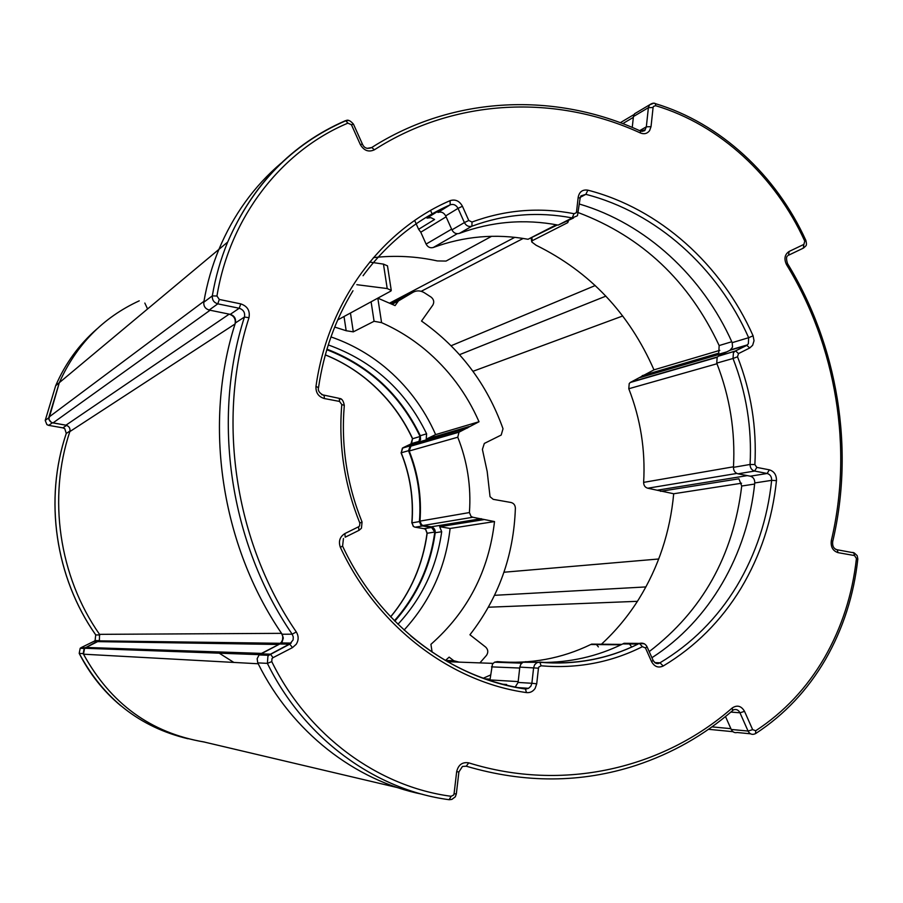 <?xml version="1.0" encoding="UTF-8"?>
<svg xmlns="http://www.w3.org/2000/svg" width="903" height="903" viewBox="0 0 903 903"><rect width="100%" height="100%" fill="white"/><g stroke="black" fill="none" stroke-linecap="round" stroke-linejoin="round"><path stroke-width="1.35" d="M397.704 787.653L204.055 741.995C150.778 732.875 110.595 703.606 83.494 654.19L84.577 648.264L99.42 640.08L99.522 634.346C58.966 576.317 47.633 497.914 69.847 431.589C70.468 428.327 69.159 426.193 65.919 425.2L53.006 422.931C50.037 422.096 48.66 420.166 48.897 417.141L59.316 382.669L48.773 419.218L51.437 422.548L66.63 425.324M70.062 430.923C47.577 497.395 58.83 576.125 99.522 634.346L281.555 633.342L282.763 636.401L282.594 639.708L281.488 642.112L278.801 644.482L97.58 641.627M422.401 794.29C354.902 780.723 291.951 731.848 258.202 663.761L83.494 654.19M711.936 726.87L730.888 728.665L725.493 716.53L731.238 729.455L748.079 731.058L739.975 712.794L730.854 712.083M640.566 131.183L645.148 129.716L646.334 126.826L648.388 107.694L633.432 116.543L632.247 127.436L633.342 117.367L622.754 123.632M48.897 417.141L203.954 301.286C207.114 283.226 212.092 265.922 218.91 249.386C233.414 214.869 254.172 186.097 281.205 163.093C254.172 186.097 233.414 214.869 218.91 249.386L59.316 382.669C76.224 344.878 102.874 317.596 139.243 300.823M65.919 425.2L229.193 314.142L210.094 310.237L53.006 422.931M281.555 633.342C220.93 544.588 203.107 423.834 235.073 323.963L69.847 431.589M85.785 647.44L261.498 653.388L278.801 644.482M229.193 314.142C233.99 315.757 235.943 319.041 235.073 323.963M257.829 662.881L258.202 663.761M450.315 433.068L449.954 432.176M389.712 303.069L514.812 237.331M472.969 371.302L622.709 315.982M503.964 572.231L658.727 558.991M447.403 661.696L493.038 663.378M479.911 662.892L486.525 655.318C488.444 652.316 488.162 649.573 485.679 647.101L469.932 634.775C498.603 597.797 513.762 555.605 515.376 508.208C515.229 505.149 513.784 503.242 511.042 502.497L493.207 499.336L490.047 496.706L487.191 471.547L482.394 449.389L484.324 443.441L501.21 435.043L503.016 428.756C487.033 384.035 459.875 348.129 421.52 321.05L432.808 305.124C434.433 302.121 433.88 299.457 431.16 297.143L424.207 292.651C420.369 290.427 416.599 290.314 412.931 292.324L398.437 300.936L395.085 305.598L377.815 298.148L381.574 322.642C397.185 329.539 411.61 338.467 424.85 349.405C448.464 369.158 466.524 393.279 479.019 421.746L459.006 432.187L457.765 437.221C467.382 461.489 471.264 486.604 469.425 512.554L471.061 516.437L472.833 517.25L494.517 521.573L450.112 528.458C445.63 567.502 430.291 601.364 404.092 630.046M472.833 517.25L423.191 525.49L421.52 524.733L419.985 521.121L469.425 512.554M325.317 354.856C340.228 360.918 353.965 369.045 366.528 379.237C386.326 395.514 401.711 415.335 412.671 438.711L420.087 436.488L418.992 441.375L411.034 443.892L402.952 447.775L410.278 445.642L408.528 450.71L401.214 452.787C410.278 475.328 413.867 498.693 411.971 522.871L419.41 521.584L420.945 525.207L422.615 525.964L415.143 527.194L424.06 528.684L431.623 527.465L422.615 525.964M356.843 284.693L387.206 288.554L383.459 264.116L369.677 262.062M337.711 319.944L390.92 291.026L391.247 290.394L387.206 288.554M350.443 313.025L353.31 331.852L346.176 330.724L334.708 327.067M353.31 331.852L374.079 321.276L371.099 301.794M381.574 322.642L374.079 321.276M479.019 421.746L435.641 434.603C423.834 407.863 406.756 385.231 384.407 366.742C368.311 353.604 350.499 343.659 330.972 336.921M383.459 264.116L387.477 265.843L391.259 290.394M459.063 662.125L453.803 660.748L449.152 657.136L445.382 660.522M171.277 642.789L170.374 641.807M140.507 642.304L139.66 641.39M420.087 436.488C400.153 395.051 369.056 366.121 326.796 349.698M410.278 445.642L418.428 441.714M419.41 521.584C421.317 497.135 417.683 473.511 408.528 450.71M431.623 527.465L434.794 532.036L427.04 533.278C422.706 564.725 410.572 592.571 390.627 616.817M394.408 620.733C416.678 595.393 430.133 565.831 434.794 532.036M394.803 621.129C417.005 595.867 430.483 566.395 435.235 532.714C435.359 529.587 433.993 527.623 431.16 526.821L481.31 518.694M423.191 525.49L431.16 526.821M457.765 437.221L409.206 450.992C418.191 473.567 421.78 496.943 419.985 521.121M409.206 450.992L410.967 445.947L459.616 431.815M467.28 428.101L418.179 442.459L410.967 445.947M418.179 442.459L420.572 439.682L420.301 435.72C400.277 394.408 369.158 365.557 326.965 349.168M397.952 624.255C422.085 598.181 436.668 567.332 441.691 531.732L435.235 532.714M420.301 435.72L426.611 433.812C405.594 390.593 372.815 360.952 328.274 344.923M483.523 519.688L439.682 526.709L450.112 528.458M439.682 526.709L441.691 531.732M426.611 433.812L426.205 439.163L469.097 426.555M435.641 434.603L426.205 439.163M432.131 652.169L430.923 644.336C467.619 611.952 488.816 571.023 494.517 521.573M217.183 651.887L233.832 662.418M453.803 660.748L445.461 660.454M398.437 300.936L392.173 304.198M147.561 308.973L144.83 303.058M399.566 299.311L398.325 298.543M98.235 641.311L84.16 648.444L83.2 653.614C110.392 703.584 150.88 733.067 204.665 742.074M489.866 680.602L492.451 664.134L494.517 662.204L497.361 661.617C530.49 664.315 561.632 658.614 590.765 644.505L595.833 644.155M601.443 644.2C615.891 630.904 628.364 615.835 638.884 599.005C658.558 567.061 670.161 531.969 673.694 493.76L647.778 488.218C645.069 487.428 643.692 485.487 643.636 482.371C645.51 450.157 640.566 418.958 628.793 388.741L629.21 383.606L630.215 382.511L653.975 369.858L719.815 350.341M654.822 662.644L659.991 662.802C691.574 643.918 717.14 618.42 736.667 586.318C755.935 554.103 767.595 518.785 771.659 480.351L776.467 480.644C772.358 519.665 760.54 555.537 741.002 588.271C721.192 620.892 695.265 646.796 663.208 666.008C658.332 668.197 654.472 666.753 651.594 661.673L645.476 647.948L642.405 646.683C610.959 662.486 577.198 668.863 541.111 665.804L538.899 666.945L538.459 668.186L519.812 667.114L520.805 664.269L522.927 662.271L525.896 661.651M737.525 356.787L733.01 358.491L733.439 352.723L735.313 351.007L746.849 345.375L748.361 343.727L748.655 337.699L753.091 335.814L754.028 340.736L752.639 345.296L749.716 347.982L738.507 353.581L737.525 356.787C751.082 391.586 756.861 427.514 754.874 464.571L756.838 467.404L769.367 469.831L767.144 473.477C770.214 474.436 771.715 476.728 771.659 480.351L754.761 482.947C754.818 479.38 753.339 477.123 750.314 476.186L767.144 473.477L754.626 471.061L737.965 473.815C735.031 472.935 733.529 470.779 733.462 467.336L750.066 464.469C752.03 428.033 746.341 392.703 733.01 358.491L716.734 363.119L717.151 357.441L718.224 356.245L735.313 351.007L746.499 345.431L730.053 350.251L719.002 355.759M639.64 130.653L646.334 126.826L651.029 126.657L649.596 130.642C647.237 133.667 644.178 134.445 640.43 132.989C556.383 94.341 455.338 97.851 374.395 149.796C368.65 152.415 363.977 150.688 360.365 144.627L351.425 124.738L347.881 123.147C281.589 150.97 229.949 216.799 216.946 296.026L219.294 299.446L240.762 303.882C247.478 306.185 250.221 310.801 248.98 317.709C216.348 419.015 234.532 541.924 296.308 631.953C298.769 636.051 298.746 640.171 296.229 644.279L292.482 647.609L273.033 657.666L271.995 658.58L271.769 661.628L267.39 663.378L257.761 662.87L257.152 658.682L259.105 654.946L279.761 643.986L282.108 641.92L283.316 638.071L282.154 634.233C220.863 545.085 202.893 423.372 235.378 322.969C236.157 318.646 234.453 315.779 230.254 314.357L209.169 310.045C205.331 308.837 203.536 306.241 203.785 302.245C206.934 283.835 211.979 266.216 218.91 249.386L227.669 242.072C252.637 184.573 291.782 144.164 345.081 120.833L344.596 121.262M483.139 678.288L490.543 674.992M656.594 663.389L658.693 663.445M515.105 687.217L518.085 682.442L531.878 683.278L533.628 667.667L534.632 664.777L536.788 662.746L539.802 662.113C574.737 665.116 607.505 659.1 638.094 644.053L639.358 643.421L624.063 643.297L622.799 643.918C597.109 656.537 569.646 662.712 540.412 662.452M519.812 667.114L518.085 682.442M642.405 646.683L639.392 643.399L628.488 643.331M629.459 643.974L631.107 646.176M754.761 482.947C747.492 554.363 709.724 620.654 651.921 657.711M737.965 473.815L750.314 476.186M716.734 363.119C729.861 396.756 735.437 431.499 733.462 467.336M730.053 350.251L732.536 347.147L732.186 342.655L748.655 337.699C717.592 267.581 656.549 212.498 585.855 194.348L580.313 197.294M579.444 204.055C645.916 223.639 702.715 276.318 732.186 342.655M573.507 218.007L558.167 225.107L572.175 217.928C538.098 211.381 504.687 214.135 471.919 226.201L459.345 233.403C491.627 221.495 524.564 218.729 558.167 225.107M459.345 233.403C456.162 234.249 453.69 233.064 451.929 229.859L464.39 222.578L458.047 208.367L445.687 215.896L451.929 229.859M445.687 215.896C443.813 212.555 441.24 211.404 437.955 212.431L450.202 204.823C415.865 220.027 386.811 243.663 363.062 275.731M557.354 224.949L528.052 239.272C495.815 233.425 464.221 236.168 433.259 247.501C430.189 248.302 427.796 247.174 426.103 244.092L420.775 232.206L418.62 229.294L434.591 219.485L430.866 217.657L426.961 218.097L436.826 211.957L439.626 211.392M578.473 212.679C642.101 236.789 689 281.07 719.16 345.556L731.78 341.74M754.648 484.053L741.724 486.017C733.259 555.672 702.421 610.88 649.201 651.616M506.12 685.23L506.639 684.497L502.057 684.203M430.562 210.467L432.447 214.677M642.191 375.671L718.732 353.175L719.16 345.556M741.724 486.017L738.914 478.793L660.567 491.334M568.359 221.122L567.75 222.635L532.307 240.683L531.777 241.981L536.077 245.232C589.828 271.69 629.131 313.228 653.975 369.858M373.402 257.637C394.916 255.188 416.249 256.283 437.368 260.933L446.037 261.069L491.616 236.304M673.694 493.76L741.566 483.229M414.669 220.479L418.62 229.294M750.54 733.812L737.175 732.502C734.59 733.101 732.615 732.085 731.238 729.455M633.432 116.543L634.561 113.767L637.134 112.232M596.488 644.561L598.373 646.898M523.176 238.448L421.193 291.308M451.128 345.736L595.258 285.529M605.89 296.128L459.559 354.665M494.584 595.314L645.916 586.927M637.416 601.319L488.421 607.222M45.229 420.505L46.888 424.557L48.807 425.392L62.894 427.864L66.574 425.358M62.792 427.841L64.79 428.699L66.291 433.395C43.954 499.303 55.241 577.367 95.774 634.944L99.872 634.922M66.258 433.485L70.005 430.968M423.868 528.65L425.708 529.429L427.198 533.199C422.864 564.702 410.696 592.582 390.683 616.873M413.258 526.359L411.971 522.871L413.484 526.449L414.94 527.16M418.992 441.375L411.587 443.554L412.502 438.723L410.933 443.937M346.176 330.724L344.009 316.513M412.931 292.324L391.134 303.724M52.374 422.818L48.706 425.381M96.914 328.952C79.069 344.54 65.321 363.469 55.67 385.716L45.24 420.403L48.785 417.773M83.2 653.614L79.238 653.411C103.597 698.775 139.875 727.242 188.072 738.778M98.145 641.311L94.104 641.243L81.225 647.575L85.221 647.722M97.185 641.288L97.626 640.599M81.259 648.343L81.225 647.575L80.175 648.298L79.204 653.343M258.766 654.63L260.301 653.366L258.834 654.641M402.715 448.023L401.214 452.787L402.388 448.125L409.702 445.992M95.729 634.877L95.097 640.577L94.036 641.277M271.769 661.628C307.889 735.482 378.018 786.66 451.116 796.288L453.622 795.058L454.074 793.76L456.658 771.726C458.306 764.785 462.336 761.827 468.725 762.854C563.382 792.349 663.084 768.532 732.231 707.975C737.198 704.746 741.295 705.864 744.535 711.35L752.639 729.635L755.709 730.741C783.973 712.253 806.898 687.894 824.473 657.689C841.822 627.382 852.477 594.321 856.428 558.494L857.816 559.07M856.428 558.494L854.543 555.571L838.04 552.647C832.803 550.898 830.557 546.891 831.313 540.626C853.245 448.441 836.392 346.007 786.49 264.579C783.804 258.856 784.673 254.477 789.109 251.463L803.884 244.397L804.754 241.146C775.361 176.356 719.77 124.761 655.646 105.685L653.467 106.419L653.083 107.502L651.029 126.657M805.871 240.412L804.754 241.146M653.083 107.502L648.388 107.694L649.528 104.861L653.558 103.281M454.074 793.76L456.331 793.918L458.905 771.918M451.116 796.288L449.152 799.708C375.095 790.012 303.995 738.202 267.39 663.378L267.909 656.289L268.744 655.307L289.75 644.132L279.761 643.986M292.482 647.609L289.75 644.132L293.125 639.877L293.261 636.92L292.177 634.188C229.791 543.358 211.449 419.263 244.453 317.043L235.378 322.969M296.308 631.953L292.177 634.188L282.154 634.233M538.459 668.186L536.721 683.819L535.129 688.391C532.951 691.563 530.072 692.962 526.483 692.59C450.597 682.058 377.104 626.4 340.408 547.444C338.264 541.45 339.754 536.822 344.878 533.571L358.593 526.776L359.586 525.918L359.857 523.153C344.404 484.787 338.377 445.258 341.797 404.555L339.517 401.429L324.358 398.539C318.488 396.778 315.7 392.76 315.971 386.484C327.755 301.591 381.247 230.209 450.078 200.658C455.326 199.032 459.446 200.895 462.426 206.234L468.77 220.479L472.009 222.036C505.353 209.789 539.351 207.013 574.015 213.706L576.137 212.848L576.543 211.731L578.18 197.249C579.342 191.729 582.582 189.37 587.864 190.161C659.641 208.649 721.576 264.624 753.091 335.814M578.451 212.927L576.543 211.731M359.857 523.153L362.024 521.945M525.467 688.854L528.56 688.312L530.874 686.178L531.878 683.278L536.721 683.819M630.937 382.059L717.546 356.911M567.75 222.635L567.502 221.077M531.923 238.257L532.307 240.683M260.651 653.817L270.471 654.19L268.744 655.307L259.105 654.946M732.231 707.975L732.593 710.593C704.137 735.2 671.967 753.452 636.073 765.349C581.453 783.161 524.857 783.443 466.275 766.207L462.471 766.421L458.905 771.93L456.658 771.726M803.884 244.397L803.275 248.167L788.737 255.131M203.785 302.245L212.307 295.891C215.501 277.142 220.625 259.206 227.669 242.072C252.829 184.449 292.211 144.006 345.826 120.731L347.881 123.147M230.254 314.357L239.227 308.262L217.792 303.848L209.169 310.045M769.367 469.831C774.187 471.343 776.546 474.944 776.467 480.644M621.817 644.403L591.555 644.121L621.84 644.392M489.979 679.925L518.175 681.596M519.71 668.039L491.48 666.865M716.982 363.751L628.793 388.741M643.636 482.371L733.484 466.795M725.233 352.655L640.035 377.578M657.903 490.092L747.3 475.61M736.825 473.443L647.778 488.218M457.257 233.73L433.259 247.501M528.052 239.272L556.293 224.757M446.105 216.822L420.775 232.206M426.103 244.092L451.613 229.17M410.628 635.802C445.495 664.856 483.737 682.544 525.377 688.842L523.616 688.729M358.593 526.776L358.897 530.388L345.409 537.093M744.535 711.35L739.975 712.794C738.519 710.029 736.442 709.013 733.744 709.724L732.864 710.345M367.126 148.385L371.743 147.516L374.395 149.796M455.281 796.83L451.884 799.392L449.276 799.719M219.294 299.446L217.792 303.848C213.876 302.607 212.047 299.954 212.307 295.891L216.946 296.026M361.29 528.368L359.123 530.275M339.223 398.37L341.007 399.171M321.694 394.645L338.783 398.268M462.426 206.234L458.047 208.367C456.15 204.97 453.532 203.785 450.202 204.823L450.078 200.658M472.009 222.036L471.919 226.201C468.702 227.059 466.185 225.852 464.39 222.578L468.77 220.479M577.243 215.851L572.175 217.928L574.015 213.706M587.864 190.161L585.855 194.348L580.911 195.906L580.076 198.378L578.18 197.249M835.388 549.205L837.205 549.769L838.04 552.647M756.838 467.404L754.626 471.061C751.668 470.158 750.145 467.968 750.066 464.469L754.874 464.571M755.709 730.741L755.585 733.597L754.095 734.162C751.477 734.771 749.479 733.744 748.079 731.058L752.639 729.635M654.901 662.712L659.991 662.802L663.208 666.008M646.875 646.413L647 646.683C645.352 643.681 642.812 642.586 639.392 643.399L644.46 643.828M248.98 317.709L244.453 317.043C245.244 312.652 243.505 309.718 239.227 308.262L240.762 303.882M345.499 120.675L348.535 120.539M805.521 246.237L803.568 248.009M541.111 665.804L539.802 662.113M652.993 660.116L647 646.683L645.476 647.948M655.172 662.915L659.529 663.039C657.26 664.326 655.126 663.434 653.117 660.386L651.594 661.673M526.483 692.59L525.377 688.842M340.408 547.444L342.542 545.988M344.878 533.571L345.206 537.195M341.797 404.555L344.303 405.368C343.422 400.639 341.752 398.347 339.314 398.505L339.517 401.429M718.224 356.245L735.652 350.962L738.507 353.581M730.82 349.766L747.266 344.935L746.849 345.375L749.716 347.982M324.358 398.539L324.177 395.604C319.515 393.358 317.63 390.672 318.522 387.568L315.971 386.484M580.076 198.468L577.525 215.467M345.081 120.833L345.826 120.731C347.79 119.388 350.341 120.528 353.468 124.174L351.425 124.738M353.536 124.332L362.385 144.028L360.365 144.627M362.442 144.175L362.385 144.028C364.123 148.137 367.239 149.3 371.743 147.516C453.724 95.289 555.774 91.971 640.52 131.059L640.43 132.989M273.033 657.666L270.471 654.19L291.24 643.071L281.228 642.947M639.821 130.743L640.52 131.059C643.613 131.296 645.16 130.845 645.148 129.716L642.135 131.432M654.506 103.393L655.42 103.653L655.646 105.685M468.725 762.854L466.275 766.207M788.522 255.233L789.109 251.463M787.416 263.428L786.49 264.579M832.679 541.631L831.313 540.626M854.543 555.571L853.696 552.715L852.793 552.422M280.483 643.286L98.732 640.848M732.954 731.69L708.494 729.297M259.409 654.652L84.577 648.264M634.041 114.534L620.293 122.706M48.198 425.245L46.866 424.568L45.218 420.437L55.67 385.716L59.316 382.669M64.768 428.711L66.269 433.406C43.92 499.325 55.207 577.356 95.718 634.911L95.097 640.577L98.969 640.622M425.606 529.429L427.04 533.278M366.404 379.271C386.179 395.537 401.553 415.357 412.502 438.723M120.709 705.683C103.439 691.235 89.6 673.807 79.204 653.4L80.175 648.298L84.16 648.444M459.006 432.187L410.391 446.285M366.313 379.192C353.807 369.045 340.138 360.952 325.306 354.913M401.067 452.809C410.131 475.384 413.721 498.761 411.813 522.939M413.393 526.449L414.703 527.092M425.482 529.327L424.444 528.774M64.734 428.688L63.402 427.977M468.036 427.638L418.902 442.03M755.969 733.349C784.583 714.589 807.767 689.937 825.523 659.382C843.086 628.68 853.854 595.212 857.827 558.98L857.161 555.627L854.249 552.918L837.205 549.769C833.729 548.866 832.227 546.123 832.701 541.54C854.746 448.667 837.758 345.589 787.529 263.608C786.186 259.263 786.208 256.666 787.608 255.831M805.668 246.034C806.593 245.548 806.672 243.697 805.905 240.491C776.241 175.137 720.199 123.056 655.42 103.653C654.099 102.716 652.124 103.123 649.528 104.861L634.561 113.767M455.326 796.762L456.331 793.918M361.46 528.131L362.058 522.013C346.854 484.234 340.939 445.348 344.303 405.368M494.517 662.204L521.72 663.163M630.215 382.511L717.275 357.249M522.927 662.271L540.276 662.317C575.132 665.195 607.742 659.111 638.094 644.053L622.799 643.918M490.069 679.146L484.651 678.83M590.765 644.505L620.982 644.81M516.606 687.51L528.56 688.312L525.839 689.057C451.252 678.842 378.707 623.962 342.587 546.089L343.445 538.515M318.533 387.522C323.793 351.978 335.273 319.718 352.983 290.755M640.949 377.002L726.847 351.854M531.257 238.731L531.686 241.473"/></g></svg>
